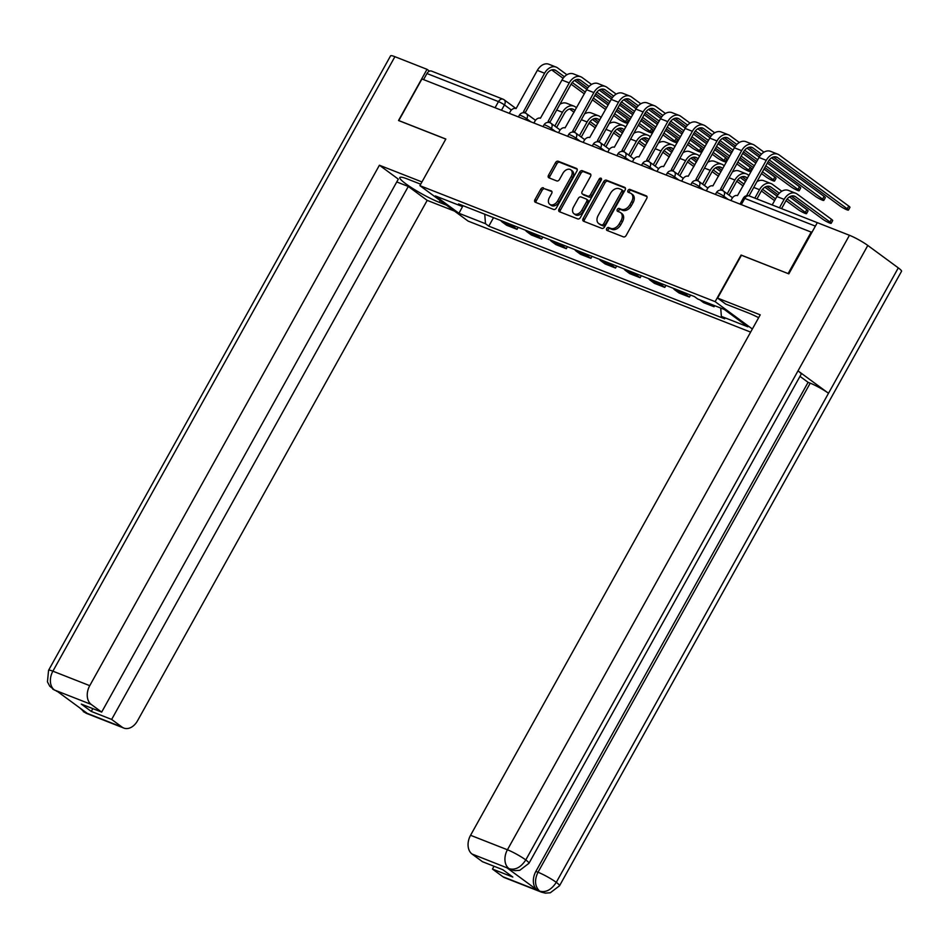 <?xml version="1.0" encoding="UTF-8"?>
<svg xmlns="http://www.w3.org/2000/svg" width="949" height="949" viewBox="0 0 949 949"><rect width="100%" height="100%" fill="white"/><g stroke="black" fill="none" stroke-linecap="round" stroke-linejoin="round"><path stroke-width="1.42" d="M606.708 228.555A1.661 1.151 -53.7 0 0 606.992 230.417L623.457 236.882A2.373 1.637 -53.7 0 0 626.15 235.447L646.708 198.519A2.373 1.637 -53.7 0 0 646.554 196.004A2.373 1.637 -53.7 0 0 646.293 195.85L629.828 189.385A1.661 1.151 -53.7 0 0 628.226 192.256L630.361 193.098A7.58 5.231 -53.7 0 1 631.192 193.549A7.58 5.231 -53.7 0 1 631.666 201.603L629.958 204.687A7.58 5.231 -53.7 0 1 621.346 209.302L619.211 208.46A1.661 1.151 -53.7 0 0 617.609 211.342L619.744 212.173A7.58 5.231 -53.7 0 1 620.575 212.635A7.58 5.231 -53.7 0 1 621.049 220.69L619.329 223.762A7.58 5.231 -53.7 0 1 610.717 228.377L608.594 227.546A1.661 1.151 -53.7 0 0 606.708 228.555M620.575 212.635L621.986 213.667A7.58 5.231 -53.7 0 1 622.449 221.722L620.741 224.794A7.58 5.231 -53.7 0 1 612.129 229.409L609.993 228.579A1.661 1.151 -53.7 0 0 607.87 230.761M646.993 196.609L631.239 190.417A1.661 1.151 -53.7 0 0 629.104 192.6M631.192 193.549L632.603 194.592A7.58 5.231 -53.7 0 1 633.078 202.647L631.358 205.719A7.58 5.231 -53.7 0 1 622.746 210.334L620.61 209.504A1.661 1.151 -53.7 0 0 618.487 211.686M543.409 187.807A2.373 1.637 -53.7 0 0 540.716 189.254L534.951 199.61A2.373 1.637 -53.7 0 0 535.094 202.125A2.373 1.637 -53.7 0 0 535.355 202.267L553.647 209.456A2.373 1.637 -53.7 0 0 556.339 208.009L576.885 171.081A2.373 1.637 -53.7 0 0 576.743 168.566A2.373 1.637 -53.7 0 0 576.482 168.424L558.19 161.235A2.373 1.637 -53.7 0 0 555.497 162.682L548.534 175.197A2.373 1.637 -53.7 0 0 548.688 177.712A2.373 1.637 -53.7 0 0 548.949 177.854L556.766 180.927A2.373 1.637 -53.7 0 0 559.459 179.491L562.911 173.287A6.335 4.377 -53.7 0 1 570.812 169.812A6.335 4.377 -53.7 0 1 571.203 176.538L557.68 200.856A6.335 4.377 -53.7 0 1 549.779 204.332A6.335 4.377 -53.7 0 1 549.388 197.594L551.642 193.537A2.373 1.637 -53.7 0 0 551.488 191.022A2.373 1.637 -53.7 0 0 551.227 190.879L544.809 188.839A2.373 1.637 -53.7 0 0 542.116 190.286L536.351 200.642A2.373 1.637 -53.7 0 0 536.066 202.552M788.346 273.68L741.086 255.044L715.143 301.652L419.897 185.648L445.84 139.04L398.794 120.559L421.937 78.969L811.905 232.386M788.133 273.526L811.288 231.936M583.149 218.543A2.373 1.637 -53.7 0 0 583.291 221.058A2.373 1.637 -53.7 0 0 583.552 221.212L601.844 228.389A2.373 1.637 -53.7 0 0 604.525 226.953L625.083 190.025A2.373 1.637 -53.7 0 0 624.94 187.499A2.373 1.637 -53.7 0 0 624.679 187.356L606.387 180.18A2.373 1.637 -53.7 0 0 603.694 181.615L583.149 218.543L584.548 219.575A2.373 1.637 -53.7 0 0 584.264 221.485M577.739 218.922L559.459 211.734A2.373 1.637 -53.7 0 1 559.198 211.591A2.373 1.637 -53.7 0 1 559.044 209.077L579.602 172.149A2.373 1.637 -53.7 0 1 582.295 170.713L590.112 173.786A2.373 1.637 -53.7 0 1 590.373 173.928A2.373 1.637 -53.7 0 1 590.527 176.443L582.188 191.425A2.373 1.637 -53.7 0 0 582.342 193.94A2.373 1.637 -53.7 0 0 582.603 194.082L587.787 196.123A2.373 1.637 -53.7 0 0 590.48 194.675L599.163 179.088A1.661 1.151 -53.7 0 1 601.334 179.942L580.432 217.475A2.373 1.637 -53.7 0 1 577.739 218.922M419.897 185.648L468.094 221.093L750.635 332.103M423.562 79.597L426.955 73.524A4.828 3.428 -68.6 0 1 431.522 71.092L503.053 99.194A4.828 3.428 111.4 0 0 498.474 101.614L426.955 73.524M710.208 303.929L714.063 306.752L714.668 305.673M699.793 299.825L703.648 302.66L714.063 306.752M690.552 295.068L689.437 297.073L685.142 293.929A11.103 7.889 -68.6 0 1 683.648 292.351M673.232 288.259A11.103 7.889 111.4 0 0 674.727 289.836L679.01 292.98L689.437 297.073M665.925 285.388L664.798 287.405L660.516 284.249A11.103 7.889 -68.6 0 1 659.021 282.683M648.594 278.579A11.103 7.889 111.4 0 0 650.101 280.157L654.383 283.312L664.798 287.405M641.287 275.708L640.172 277.725L635.889 274.569A11.103 7.889 -68.6 0 1 634.383 273.004M623.967 268.911A11.103 7.889 111.4 0 0 625.462 270.477L629.756 273.632L640.172 277.725M616.66 266.04L615.545 268.045L611.251 264.89A11.103 7.889 -68.6 0 1 609.756 263.324M599.341 259.231A11.103 7.889 111.4 0 0 600.836 260.797L605.118 263.952L615.545 268.045M592.034 256.36L590.919 258.365L586.624 255.222A11.103 7.889 -68.6 0 1 585.13 253.644M574.703 249.551A11.103 7.889 111.4 0 0 576.209 251.129L580.491 254.273L590.919 258.365M567.395 246.681L566.28 248.697L561.998 245.542A11.103 7.889 -68.6 0 1 560.503 243.976M550.076 239.872A11.103 7.889 111.4 0 0 551.571 241.449L555.865 244.593L566.28 248.697M542.769 237.001L541.654 239.018L537.371 235.862A11.103 7.889 -68.6 0 1 535.865 234.296M525.449 230.204A11.103 7.889 111.4 0 0 526.944 231.77L531.226 234.925L541.654 239.018M518.142 227.333L517.027 229.338L512.733 226.182A11.103 7.889 -68.6 0 1 511.238 224.616M500.811 220.524A11.103 7.889 111.4 0 0 502.318 222.09L506.6 225.245L517.027 229.338M484.749 214.213L485.485 223.715L458.96 213.288L435.354 195.933L461.878 206.348L458.569 203.928L694.454 296.598L697.752 299.03L724.277 309.445L747.883 326.812L721.359 316.385L720.718 308.045M485.485 223.715L488.782 226.147L724.668 318.817L721.359 316.385M715.143 301.652L752.355 329.006M493.516 217.653L488.782 226.147M461.878 206.348L463.278 205.779M462.887 205.933L458.96 213.288M625.367 188.116L607.799 181.212A2.373 1.637 -53.7 0 0 605.106 182.647L584.548 219.575M601.737 224.854A1.661 1.151 -53.7 0 0 603.611 223.845L621.654 191.425A1.661 1.151 -53.7 0 0 621.37 189.563L619.128 188.685A7.58 5.231 -53.7 0 0 610.515 193.299L598.178 215.459A7.58 5.231 -53.7 0 0 598.653 223.513A7.58 5.231 -53.7 0 0 599.483 223.964L603.137 225.886A1.661 1.151 -53.7 0 0 605.023 224.877L603.611 223.845M621.702 189.812L622.781 190.595A1.661 1.151 -53.7 0 1 623.066 192.457L605.023 224.877M598.653 223.513L600.053 224.545A7.58 5.231 -53.7 0 0 600.895 224.996L599.483 223.964M603.137 225.886L600.895 224.996M590.812 174.533L583.694 171.745A2.373 1.637 -53.7 0 0 581.002 173.181L560.456 210.109A2.373 1.637 -53.7 0 0 560.159 212.018M583.528 194.759A2.373 1.637 -53.7 0 0 583.742 194.972A2.373 1.637 -53.7 0 0 584.003 195.114L589.199 197.155A2.373 1.637 -53.7 0 0 591.891 195.708L600.563 180.12L599.163 179.088M601.583 179.159A1.661 1.151 -53.7 0 0 600.563 180.12M573.54 206.965A6.335 4.377 -53.7 0 0 573.931 213.691A6.335 4.377 -53.7 0 0 581.832 210.215L586.601 201.651A2.373 1.637 -53.7 0 0 586.446 199.136A2.373 1.637 -53.7 0 0 586.185 198.993L581.002 196.953A2.373 1.637 -53.7 0 0 578.309 198.4L573.54 206.965M573.931 213.691L575.343 214.723A6.335 4.377 -53.7 0 0 583.232 211.247L581.832 210.215M587.597 200.025A2.373 1.637 -53.7 0 1 587.858 200.168A2.373 1.637 -53.7 0 1 588 202.683L583.232 211.247M551.927 191.639L544.809 188.839M549.779 204.332L551.179 205.364A6.335 4.377 -53.7 0 0 559.08 201.888L557.68 200.856M570.812 169.812L572.223 170.844A6.335 4.377 -53.7 0 1 572.615 177.57L559.08 201.888M577.17 169.183L559.602 162.267A2.373 1.637 -53.7 0 0 556.909 163.714L549.946 176.229A2.373 1.637 -53.7 0 0 549.649 178.139M779.461 207.795L784.135 199.385A12.183 8.66 -68.6 0 1 795.689 193.252A12.183 8.66 -68.6 0 1 797.113 194.047L831.466 219.302A5.552 0.724 29.1 0 1 832.688 220.583L831.17 223.3A5.552 0.724 -150.9 0 0 829.96 222.019L795.594 196.763A9.051 6.429 111.4 0 0 794.538 196.182A9.051 6.429 111.4 0 0 785.962 200.725L781.573 208.626M791.288 196.075L822.688 219.172A5.552 0.724 -150.9 0 0 827.884 222.232A5.552 0.724 -150.9 0 0 831.17 223.3M772.189 204.937L776.875 196.526A12.183 8.66 -68.6 0 1 788.429 190.405L795.689 193.252M746.555 195.743L766.27 160.322A12.183 8.66 -68.6 0 1 777.824 154.201A12.183 8.66 -68.6 0 1 779.236 154.984L848.738 206.075A5.552 0.724 29.1 0 1 849.948 207.357L848.442 210.073A5.552 0.724 -150.9 0 0 847.22 208.792L777.729 157.7A9.051 6.429 111.4 0 0 776.673 157.119A9.051 6.429 111.4 0 0 768.097 161.662L749.058 195.862M773.411 157.012L839.96 205.945A5.552 0.724 -150.9 0 0 845.156 209.005A5.552 0.724 -150.9 0 0 848.442 210.073M730.979 200.381L731.999 198.566A4.828 3.333 -53.7 0 1 737.48 195.624L759.01 157.463A12.183 8.66 -68.6 0 1 770.564 151.342L777.824 154.201M789.497 196.882L806.84 209.634A5.552 0.724 29.1 0 1 808.062 210.903L806.543 213.62A5.552 0.724 -150.9 0 0 805.321 212.351L787.148 198.982M786.021 200.63L798.062 209.492A5.552 0.724 -150.9 0 0 803.257 212.552A5.552 0.724 -150.9 0 0 806.543 213.62M754.823 198.116L759.508 189.705A12.183 8.66 -68.6 0 1 771.062 183.584A12.183 8.66 -68.6 0 1 772.474 184.367L781.822 191.235M779.319 193.228L770.968 187.083A9.051 6.429 111.4 0 0 769.912 186.502A9.051 6.429 111.4 0 0 761.335 191.046L756.934 198.946M778.014 194.759L766.65 186.395M756.934 181.71A12.183 8.66 -68.6 0 1 763.803 180.725L771.062 183.584M761.383 190.951L773.435 199.812A5.552 0.724 -150.9 0 0 774.598 200.619M727.207 193.81L734.882 180.025A12.183 8.66 -68.6 0 1 746.436 173.904A12.183 8.66 -68.6 0 1 747.848 174.687L748.963 175.506M747.456 178.222L746.341 177.404A9.051 6.429 111.4 0 0 745.285 176.822A9.051 6.429 111.4 0 0 736.709 181.366L729.034 195.15M746.472 179.99L742.023 176.716M775.558 198.887L762.521 189.302M764.87 187.202L777.077 196.182M732.308 172.042A12.183 8.66 -68.6 0 1 739.164 171.045L746.436 173.904M758.666 317.678A27.141 3.547 -150.9 0 0 748.109 312.85L725.688 304.048L717.598 298.105L760.232 314.854L470.562 835.286L507.43 849.77L849.45 235.281L817.314 222.659L788.821 273.87L741.454 255.257L717.598 298.105M502.934 876.757L539.803 891.241A14.472 10.297 -68.6 0 0 541.488 892.167L504.619 877.683A14.472 10.297 -68.6 0 1 502.934 876.757L492.46 869.059L494.026 866.247M849.45 235.281A14.84 1.934 29.1 0 1 867.801 245.459L798.002 370.857A14.84 1.934 29.1 0 1 801.181 374.203L528.973 863.282A14.84 1.934 29.1 0 0 525.782 859.936C520.954 867.303 515.473 870.245 509.328 868.75L472.021 854.017A14.472 10.297 -68.6 0 1 470.562 835.286M507.098 867.932L508.794 868.857A14.472 10.297 -68.6 0 1 507.098 867.932L537.312 890.138A14.472 10.297 -68.6 0 1 535.865 871.407L808.085 382.328L810.209 383.159A14.84 1.934 29.1 0 1 828.501 393.277L898.3 267.879L867.801 245.459M898.3 267.879A14.84 1.934 29.1 0 1 901.55 271.272L559.53 885.761A14.84 1.934 29.1 0 0 556.28 882.356C551.44 889.723 545.983 892.689 539.898 891.23M535.865 871.407L538 872.238A14.84 1.934 29.1 0 1 556.28 882.356L828.501 393.277L798.002 370.857L525.782 859.936A14.84 1.934 29.1 0 0 507.43 849.77A14.472 10.297 111.4 0 0 508.889 868.501M492.46 869.059L512.828 877.054L502.851 869.723L482.483 861.716L472.021 854.017M808.085 382.328L799.983 376.373M810.209 383.159L538 872.238C534.311 879.948 534.797 886.188 539.447 890.981L537.312 890.138M420.692 184.213L407.702 179.112A27.141 3.547 -150.9 0 0 399.802 177.534A27.141 3.547 -150.9 0 0 413.005 188.649A27.141 3.547 -150.9 0 0 439.328 202.362L446.421 205.15M421.961 181.947L379.41 165.233L398.319 179.136L101.673 712.094L91.199 704.407L54.259 689.935L56.821 691.014L87.035 713.233L84.817 712.414L122.113 727.136A14.472 10.297 111.4 0 0 123.797 728.061A14.472 10.297 111.4 0 0 137.522 720.789L427.192 200.369L408.295 186.467L396.753 181.935M454.5 211.093L427.192 200.369M379.41 165.233L89.752 685.664A14.472 10.297 111.4 0 0 91.199 704.407M54.686 690.172L49.751 686.222L47.45 681.868L48.565 670.314L390.573 55.837A14.84 1.934 29.1 0 1 394.903 56.691L427.026 69.324L429.494 71.139M101.673 712.094L81.306 704.099L91.282 711.43L111.65 719.437L122.113 727.136M111.65 719.437L408.295 186.467M427.026 69.324L398.521 120.523L445.805 139.1M91.282 711.43L92.836 708.63M52.753 689.128L54.235 689.923M79.716 707.847L84.805 712.402M771.632 157.819L824.1 196.407A5.552 0.724 29.1 0 1 825.322 197.677L823.803 200.393A5.552 0.724 -150.9 0 0 822.593 199.124L769.283 159.918M768.144 161.579L815.321 196.265A5.552 0.724 -150.9 0 0 820.517 199.326A5.552 0.724 -150.9 0 0 823.803 200.393M721.916 190.31A4.828 3.333 -53.7 0 0 721.121 189.278A4.828 3.333 -53.7 0 0 720.588 188.981L741.644 150.642A12.183 8.66 -68.6 0 1 753.198 144.521A12.183 8.66 -68.6 0 1 754.609 145.304L763.957 152.172M761.454 154.165L753.103 148.02A9.051 6.429 111.4 0 0 752.047 147.439A9.051 6.429 111.4 0 0 743.47 151.982L722.248 190.108M721.121 189.278L722.948 190.619A4.828 3.333 126.3 0 1 723.292 190.939M706.353 190.713L707.373 188.887A4.828 3.333 -53.7 0 1 712.853 185.945L734.372 147.795A12.183 8.66 -68.6 0 1 745.926 141.674L753.198 144.521M760.149 155.695L748.785 147.344M767.314 163.074L799.473 186.728A5.552 0.724 29.1 0 1 800.695 187.997L799.177 190.713A5.552 0.724 -150.9 0 0 797.955 189.444L765.796 165.79M764.811 167.558L790.695 186.585A5.552 0.724 -150.9 0 0 795.891 189.646A5.552 0.724 -150.9 0 0 799.177 190.713M697.29 180.63A4.828 3.333 -53.7 0 0 696.495 179.598A4.828 3.333 -53.7 0 0 695.961 179.314L717.005 140.962A12.183 8.66 -68.6 0 1 728.559 134.841A12.183 8.66 -68.6 0 1 729.983 135.636L739.318 142.504M736.815 144.485L728.464 138.352A9.051 6.429 111.4 0 0 727.42 137.759A9.051 6.429 111.4 0 0 718.832 142.314L697.622 180.429M696.495 179.598L698.322 180.939A4.828 3.333 126.3 0 1 698.666 181.259M681.726 181.034L682.734 179.207A4.828 3.333 -53.7 0 1 688.227 176.265L709.745 138.115A12.183 8.66 -68.6 0 1 721.299 131.994L728.559 134.841M747.005 148.139L759.212 157.119M756.709 161.603L743.518 151.899M735.522 146.016L724.158 137.664M757.693 159.835L744.645 150.239M702.58 184.13L710.243 170.345A12.183 8.66 -68.6 0 1 721.798 164.224A12.183 8.66 -68.6 0 1 723.221 165.007L724.336 165.838M722.818 168.554L721.703 167.724A9.051 6.429 111.4 0 0 720.659 167.143A9.051 6.429 111.4 0 0 712.07 171.686L704.407 185.47M743.138 185.98L736.756 181.283M721.845 170.31L717.397 167.048M744.123 184.213L737.883 179.622M740.244 177.522L745.629 181.496M707.681 162.362A12.183 8.66 -68.6 0 1 714.538 161.377L721.798 164.224M677.942 174.45L685.617 160.666A12.183 8.66 -68.6 0 1 697.171 154.545A12.183 8.66 -68.6 0 1 698.594 155.339L699.71 156.158M698.191 158.874L697.076 158.056A9.051 6.429 111.4 0 0 696.02 157.463A9.051 6.429 111.4 0 0 687.444 162.018L679.769 175.802M718.512 176.3L712.13 171.603M697.207 160.642L692.77 157.368M719.496 174.533L713.257 169.942M715.605 167.843L721.003 171.816M683.043 152.682A12.183 8.66 -68.6 0 1 689.911 151.698L697.171 154.545M653.315 164.782L660.99 150.998A12.183 8.66 -68.6 0 1 672.544 144.877A12.183 8.66 -68.6 0 1 673.956 145.66L675.071 146.478M673.565 149.195L672.45 148.376A9.051 6.429 111.4 0 0 671.394 147.795A9.051 6.429 111.4 0 0 662.817 152.338L655.142 166.122M693.885 166.621L687.491 161.923M672.58 150.962L668.132 147.688M694.858 164.853L688.63 160.274M690.979 158.175L696.376 162.137M658.416 143.002A12.183 8.66 -68.6 0 1 665.273 142.018L672.544 144.877M763.981 169.064L774.847 177.048A5.552 0.724 29.1 0 1 776.057 178.317L774.55 181.034A5.552 0.724 -150.9 0 0 773.328 179.764L762.462 171.781M761.489 173.548L766.068 176.917A5.552 0.724 -150.9 0 0 771.264 179.978A5.552 0.724 -150.9 0 0 774.55 181.034M672.663 170.95A4.828 3.333 -53.7 0 0 671.856 169.918A4.828 3.333 -53.7 0 0 671.323 169.634L692.379 131.294A12.183 8.66 -68.6 0 1 703.933 125.173A12.183 8.66 -68.6 0 1 705.356 125.956L714.692 132.824M712.189 134.817L703.838 128.673A9.051 6.429 111.4 0 0 702.782 128.091A9.051 6.429 111.4 0 0 694.205 132.635L672.983 170.749M671.856 169.918L673.683 171.271A4.828 3.333 126.3 0 1 674.039 171.591M657.088 171.354L658.108 169.527A4.828 3.333 -53.7 0 1 663.588 166.597L685.119 128.435A12.183 8.66 -68.6 0 1 696.673 122.314L703.933 125.173M722.367 138.471L734.573 147.439M742.676 153.406L755.867 163.098M753.376 167.582L740.184 157.878M732.082 151.923L718.891 142.22M710.884 136.336L699.532 127.985M754.36 165.814L741.169 156.122M733.055 150.156L720.018 140.571M739.354 159.385L750.208 167.368A5.552 0.724 29.1 0 1 751.43 168.649L749.912 171.366A5.552 0.724 -150.9 0 0 748.702 170.085L737.836 162.101M736.851 163.869L741.442 167.238A5.552 0.724 -150.9 0 0 746.638 170.298A5.552 0.724 -150.9 0 0 749.912 171.366M648.037 161.283A4.828 3.333 -53.7 0 0 647.23 160.251A4.828 3.333 -53.7 0 0 646.696 159.954L667.752 121.614A12.183 8.66 -68.6 0 1 679.306 115.493A12.183 8.66 -68.6 0 1 680.718 116.276L690.065 123.145M687.562 125.138L679.211 118.993A9.051 6.429 111.4 0 0 678.155 118.411A9.051 6.429 111.4 0 0 669.579 122.955L648.357 161.081M647.23 160.251L649.057 161.591A4.828 3.333 126.3 0 1 649.413 161.911M632.461 161.674L633.481 159.859A4.828 3.333 -53.7 0 1 638.962 156.917L660.492 118.755A12.183 8.66 -68.6 0 1 672.034 112.634L679.306 115.493M697.74 128.791L709.947 137.771M718.049 143.726L731.24 153.418M728.749 157.902L715.558 148.21M707.444 142.243L694.253 132.54M686.257 126.668L674.893 118.305M729.734 156.146L716.542 146.443M708.429 140.476L695.392 130.891M714.716 149.705L725.582 157.7A5.552 0.724 29.1 0 1 726.804 158.969L725.285 161.686A5.552 0.724 -150.9 0 0 724.075 160.417L713.209 152.421M712.225 154.189L716.803 157.558A5.552 0.724 -150.9 0 0 721.999 160.618A5.552 0.724 -150.9 0 0 725.285 161.686M623.398 151.603A4.828 3.333 -53.7 0 0 622.603 150.571A4.828 3.333 -53.7 0 0 622.069 150.274L643.125 111.935A12.183 8.66 -68.6 0 1 654.668 105.814A12.183 8.66 -68.6 0 1 656.091 106.596L665.439 113.465M662.936 115.458L654.585 109.313A9.051 6.429 111.4 0 0 653.529 108.732A9.051 6.429 111.4 0 0 644.952 113.275L623.73 151.401M622.603 150.571L624.43 151.911A4.828 3.333 126.3 0 1 624.774 152.231M607.834 152.006L608.843 150.179A4.828 3.333 -53.7 0 1 614.335 147.237L635.854 109.088A12.183 8.66 -68.6 0 1 647.408 102.966L654.668 105.814M673.114 119.111L685.32 128.091M693.422 134.046L706.614 143.75M704.122 148.234L690.931 138.53M682.817 132.563L669.626 122.872M661.631 116.988L650.267 108.637M705.095 146.466L691.904 136.763M683.802 130.808L670.753 121.211M628.689 155.102L636.364 141.318A12.183 8.66 -68.6 0 1 647.906 135.197A12.183 8.66 -68.6 0 1 649.33 135.98L650.445 136.798M648.938 139.515L647.823 138.696A9.051 6.429 111.4 0 0 646.767 138.115A9.051 6.429 111.4 0 0 638.191 142.658L630.516 156.443M669.247 156.941L662.865 152.243M647.953 141.282L643.505 138.008M670.231 155.185L663.992 150.594M666.352 148.495L671.75 152.457M633.79 133.335A12.183 8.66 -68.6 0 1 640.646 132.338L647.906 135.197M690.089 140.037L700.955 148.02A5.552 0.724 29.1 0 1 702.165 149.29L700.659 152.006A5.552 0.724 -150.9 0 0 699.437 150.737L688.583 142.753M687.598 144.509L692.177 147.878A5.552 0.724 -150.9 0 0 697.373 150.938A5.552 0.724 -150.9 0 0 700.659 152.006M598.772 141.923A4.828 3.333 -53.7 0 0 597.965 140.891A4.828 3.333 -53.7 0 0 597.443 140.606L618.487 102.255A12.183 8.66 -68.6 0 1 630.041 96.134A12.183 8.66 -68.6 0 1 631.465 96.917L640.8 103.797M638.297 105.778L629.946 99.645A9.051 6.429 111.4 0 0 628.89 99.052A9.051 6.429 111.4 0 0 620.314 103.607L599.104 141.721M597.965 140.891L599.792 142.231A4.828 3.333 126.3 0 1 600.148 142.552M583.208 142.326L584.216 140.499A4.828 3.333 -53.7 0 1 589.697 137.558L611.227 99.408A12.183 8.66 -68.6 0 1 622.781 93.287L630.041 96.134M648.475 109.432L660.682 118.411M668.796 124.366L681.987 134.07M679.484 138.554L666.293 128.85M658.191 122.895L645 113.192M637.004 107.308L625.64 98.957M680.469 136.786L667.277 127.083M659.175 121.128L646.127 111.531M604.062 145.422L611.725 131.638A12.183 8.66 -68.6 0 1 623.279 125.517A12.183 8.66 -68.6 0 1 624.703 126.3L625.818 127.119M624.3 129.847L623.185 129.017A9.051 6.429 111.4 0 0 622.129 128.435A9.051 6.429 111.4 0 0 613.552 132.979L605.889 146.763M644.62 147.273L638.238 142.575M623.327 131.603L618.878 128.34M645.605 145.505L639.365 140.915M641.714 138.815L647.111 142.789M609.163 123.655A12.183 8.66 -68.6 0 1 616.02 122.67L623.279 125.517M665.463 130.357L676.317 138.34A5.552 0.724 29.1 0 1 677.539 139.61L676.032 142.326A5.552 0.724 -150.9 0 0 674.81 141.057L663.944 133.074M662.96 134.841L667.55 138.21A5.552 0.724 -150.9 0 0 672.746 141.271A5.552 0.724 -150.9 0 0 676.032 142.326M574.145 132.243A4.828 3.333 -53.7 0 0 573.338 131.211A4.828 3.333 -53.7 0 0 572.805 130.926L593.86 92.587A12.183 8.66 -68.6 0 1 605.415 86.466A12.183 8.66 -68.6 0 1 606.826 87.249L616.174 94.117M613.671 96.098L605.32 89.965A9.051 6.429 111.4 0 0 604.264 89.384A9.051 6.429 111.4 0 0 595.687 93.927L574.465 132.041M573.338 131.211L575.165 132.563A4.828 3.333 126.3 0 1 575.521 132.872M558.57 132.646L559.59 130.82A4.828 3.333 -53.7 0 1 565.07 127.89L586.601 89.728A12.183 8.66 -68.6 0 1 598.155 83.607L605.415 86.466M623.849 99.764L636.055 108.732M644.157 114.699L657.349 124.39M654.857 128.874L641.666 119.171M633.564 113.216L620.361 103.512M612.366 97.628L601.002 89.277M655.842 127.107L642.651 117.415M634.537 111.448L621.5 101.863M579.424 135.743L587.099 121.958A12.183 8.66 -68.6 0 1 598.653 115.837A12.183 8.66 -68.6 0 1 600.065 116.632L601.192 117.451M599.673 120.167L598.558 119.349A9.051 6.429 111.4 0 0 597.502 118.755A9.051 6.429 111.4 0 0 588.926 123.311L581.251 137.083M619.994 137.593L613.6 132.896M598.689 121.935L594.24 118.661M620.978 135.826L614.738 131.235M617.087 129.135L622.485 133.109M584.525 113.975A12.183 8.66 -68.6 0 1 591.393 112.99L598.653 115.837M640.824 120.677L651.69 128.661A5.552 0.724 29.1 0 1 652.912 129.942L651.394 132.658A5.552 0.724 -150.9 0 0 650.184 131.377L639.318 123.394M638.333 125.161L642.912 128.53A5.552 0.724 -150.9 0 0 648.108 131.591A5.552 0.724 -150.9 0 0 651.394 132.658M549.507 122.575A4.828 3.333 -53.7 0 0 548.712 121.543A4.828 3.333 -53.7 0 0 548.178 121.247L569.234 82.907A12.183 8.66 -68.6 0 1 580.788 76.786A12.183 8.66 -68.6 0 1 582.2 77.569L591.547 84.437M589.044 86.43L580.693 80.285A9.051 6.429 111.4 0 0 579.637 79.704A9.051 6.429 111.4 0 0 571.061 84.247L549.839 122.374M548.712 121.543L550.539 122.884A4.828 3.333 126.3 0 1 550.883 123.204M533.943 122.967L534.963 121.152A4.828 3.333 -53.7 0 1 540.444 118.21L561.962 80.048A12.183 8.66 -68.6 0 1 573.516 73.927L580.788 76.786M599.222 90.084L611.429 99.052M619.531 105.019L632.722 114.71M630.231 119.194L617.04 109.503M608.926 103.536L595.735 93.832M587.739 87.96L576.375 79.597M631.215 117.439L618.013 107.735M609.91 101.768L596.874 92.183M554.797 126.063L562.472 112.29A12.183 8.66 -68.6 0 1 574.015 106.169A12.183 8.66 -68.6 0 1 575.438 106.952L576.553 107.771M575.047 110.487L573.931 109.669A9.051 6.429 111.4 0 0 572.876 109.088A9.051 6.429 111.4 0 0 564.299 113.631L556.624 127.415M595.355 127.913L588.973 123.216M574.062 112.255L569.614 108.981M596.34 126.146L590.112 121.567M592.461 119.467L597.858 123.429M559.898 104.295A12.183 8.66 -68.6 0 1 566.755 103.311L574.015 106.169M616.198 110.997L627.064 118.993A5.552 0.724 29.1 0 1 628.274 120.262L626.767 122.979A5.552 0.724 -150.9 0 0 625.545 121.709L614.691 113.714M613.706 115.481L618.285 118.85A5.552 0.724 -150.9 0 0 623.481 121.911A5.552 0.724 -150.9 0 0 626.767 122.979M524.88 112.895A4.828 3.333 -53.7 0 0 524.085 111.863A4.828 3.333 -53.7 0 0 523.551 111.567L544.596 73.227A12.183 8.66 -68.6 0 1 556.15 67.106A12.183 8.66 -68.6 0 1 557.573 67.889L566.909 74.757M564.406 76.75L556.055 70.606A9.051 6.429 111.4 0 0 555.011 70.024A9.051 6.429 111.4 0 0 546.422 74.568L525.212 112.694M524.085 111.863L525.912 113.204A4.828 3.333 126.3 0 1 526.256 113.524M511.392 110.037L504.441 104.924A4.828 3.333 126.3 0 0 504.144 99.799A4.828 4.828 0 0 0 503.053 99.194A4.828 3.428 111.4 0 1 503.611 99.503A4.828 3.333 126.3 0 1 504.144 99.799L516.078 108.577L537.336 70.38A12.183 8.66 -68.6 0 1 548.89 64.247L556.15 67.106M516.054 108.625L515.817 108.53A4.828 3.333 -53.7 0 0 510.325 111.472L509.316 113.287M574.596 80.404L586.802 89.384M594.904 95.339L608.095 105.042M605.592 109.526L592.401 99.823M584.299 93.856L571.108 84.164M563.113 78.281L551.749 69.929M606.577 107.759L593.386 98.055M585.284 92.1L572.235 82.504M501.499 110.226L504.441 104.924A4.828 0.629 -150.9 0 0 498.474 101.614L495.081 107.7M526.944 231.77L537.371 235.862M551.571 241.449L561.998 245.542M576.209 251.129L586.624 255.222M600.836 260.797L611.251 264.89M625.462 270.477L635.889 274.569M650.101 280.157L660.516 284.249M674.727 289.836L685.142 293.929M502.318 222.09L512.733 226.182M530.716 121.697L526.742 118.779A4.828 0.629 -150.9 0 0 522.223 116.122A4.828 0.629 -150.9 0 0 519.376 115.197L518.439 116.881M526.126 119.894L526.742 118.779A4.828 3.333 126.3 0 0 526.446 113.655A4.828 4.828 0 0 0 519.376 115.197M555.343 131.377L551.369 128.459A4.828 0.629 -150.9 0 0 546.861 125.802A4.828 0.629 -150.9 0 0 544.002 124.877L543.065 126.549M550.752 129.574L551.369 128.459A4.828 3.333 126.3 0 0 551.072 123.334A4.828 4.828 0 0 0 544.002 124.877M579.969 141.057L576.007 138.139A4.828 0.629 -150.9 0 0 571.488 135.47A4.828 0.629 -150.9 0 0 568.629 134.544L567.692 136.229M575.379 139.254L576.007 138.139A4.828 3.333 126.3 0 0 575.711 133.014A4.828 4.828 0 0 0 568.629 134.544M604.596 150.725L600.634 147.819A4.828 0.629 -150.9 0 0 596.114 145.15A4.828 0.629 -150.9 0 0 593.255 144.224L592.33 145.909M600.017 148.934L600.634 147.819A4.828 3.333 126.3 0 0 600.337 142.682A4.828 4.828 0 0 0 593.255 144.224M629.234 160.405L625.261 157.487A4.828 0.629 -150.9 0 0 620.753 154.829A4.828 0.629 -150.9 0 0 617.894 153.904L616.957 155.589M624.644 158.602L625.261 157.487A4.828 3.333 126.3 0 0 624.964 152.362A4.828 4.828 0 0 0 617.894 153.904M653.861 170.085L649.899 167.166A4.828 0.629 -150.9 0 0 645.379 164.509A4.828 0.629 -150.9 0 0 642.52 163.584L641.583 165.256M649.27 168.281L649.899 167.166A4.828 3.333 126.3 0 0 649.591 162.042A4.828 4.828 0 0 0 642.52 163.584M678.488 179.764L674.525 176.846A4.828 0.629 -150.9 0 0 670.006 174.189A4.828 0.629 -150.9 0 0 667.147 173.252L666.21 174.936M673.909 177.961L674.525 176.846A4.828 3.333 126.3 0 0 674.229 171.722A4.828 4.828 0 0 0 667.147 173.252M703.126 189.444L699.152 186.526A4.828 0.629 -150.9 0 0 694.632 183.857A4.828 0.629 -150.9 0 0 691.785 182.932L690.848 184.616M698.535 187.641L699.152 186.526A4.828 3.333 126.3 0 0 698.855 181.389A4.828 4.828 0 0 0 691.785 182.932M727.753 199.112L723.779 196.194A4.828 0.629 -150.9 0 0 719.271 193.537A4.828 0.629 -150.9 0 0 716.412 192.611L715.475 194.296M723.162 197.309L723.779 196.194A4.828 3.333 126.3 0 0 723.482 191.069A4.828 4.828 0 0 0 716.412 192.611M722.948 190.773A4.828 3.333 126.3 0 1 723.482 191.069L732.545 197.736M698.322 181.105A4.828 3.333 126.3 0 1 698.855 181.389L707.918 188.056M673.695 171.425A4.828 3.333 126.3 0 1 674.229 171.722L683.28 178.376M649.069 161.745A4.828 3.333 126.3 0 1 649.591 162.042L658.653 168.697M624.43 152.065A4.828 3.333 126.3 0 1 624.964 152.362L634.027 159.017M599.804 142.397A4.828 3.333 126.3 0 1 600.337 142.682L609.388 149.349M575.177 132.718A4.828 3.333 126.3 0 1 575.711 133.014L584.762 139.669M550.539 123.038A4.828 3.333 126.3 0 1 551.072 123.334L560.135 129.989M525.912 113.358A4.828 3.333 126.3 0 1 526.446 113.655L535.497 120.309M815.393 226.135L744.775 198.388A4.828 0.629 -150.9 0 0 743.364 198.104L740.101 203.964M741.383 204.474L744.775 198.388A4.828 3.428 111.4 0 1 749.342 195.968A4.828 4.828 0 0 0 743.364 198.104M612.129 229.409L610.717 228.377M620.741 224.794L619.329 223.762M622.449 221.722L621.049 220.69M620.61 209.504L619.211 208.46M622.746 210.334L621.346 209.302M631.358 205.719L629.958 204.687M633.078 202.647L631.666 201.603M631.239 190.417L629.828 189.385M609.993 228.579L608.594 227.546M605.106 182.647L603.694 181.615M607.799 181.212L606.387 180.18M623.066 192.457L621.654 191.425M560.456 210.109L559.044 209.077M581.002 173.181L579.602 172.149M583.694 171.745L582.295 170.713M584.003 195.114L582.603 194.082M589.199 197.155L587.787 196.123M591.891 195.708L590.48 194.675M588 202.683L586.601 201.651M572.615 177.57L571.203 176.538M549.946 176.229L548.534 175.197M556.909 163.714L555.497 162.682M559.602 162.267L558.19 161.235M536.351 200.642L534.951 199.61M542.116 190.286L540.716 189.254M829.96 222.019L831.466 219.302M784.135 199.385L776.875 196.526M795.594 196.763L793.376 195.885M847.22 208.792L848.738 206.075M759.01 157.463L766.27 160.322M775.511 156.822L777.729 157.7M805.321 212.351L806.84 209.634M759.508 189.705L753.755 187.439M770.968 187.083L768.749 186.206M734.882 180.025L729.117 177.76M746.341 177.404L744.111 176.538M394.903 56.691L52.883 671.18L89.752 685.664M440.277 200.642L439.328 202.362M48.565 670.314A14.84 1.934 29.1 0 1 52.883 671.18A14.472 10.297 111.4 0 0 54.33 689.911M123.797 728.061L86.94 713.577A14.472 10.297 -68.6 0 1 85.256 712.652M82.788 710.113L84.9 712.391M822.593 199.124L824.1 196.407M734.372 147.795L741.644 150.642M750.873 147.154L753.103 148.02M797.955 189.444L799.473 186.728M709.745 138.115L717.005 140.962M726.246 137.475L728.464 138.352M710.243 170.345L704.49 168.092M721.703 167.724L719.484 166.858M685.617 160.666L679.864 158.412M697.076 158.056L694.858 157.178M660.99 150.998L655.225 148.732M672.45 148.376L670.219 147.498M773.328 179.764L774.847 177.048M685.119 128.435L692.379 131.294M701.619 127.795L703.838 128.673M748.702 170.085L750.208 167.368M660.492 118.755L667.752 121.614M676.981 118.115L679.211 118.993M724.075 160.417L725.582 157.7M635.854 109.088L643.125 111.935M652.354 108.447L654.585 109.313M636.364 141.318L630.599 139.052M647.823 138.696L645.593 137.819M699.437 150.737L700.955 148.02M611.227 99.408L618.487 102.255M627.728 98.767L629.946 99.645M611.725 131.638L605.972 129.372M623.185 129.017L620.966 128.151M674.81 141.057L676.317 138.34M586.601 89.728L593.86 92.587M603.101 89.087L605.32 89.965M587.099 121.958L581.346 119.704M598.558 119.349L596.34 118.471M650.184 131.377L651.69 128.661M561.962 80.048L569.234 82.907M578.463 79.408L580.693 80.285M562.472 112.29L556.707 110.025M573.931 109.669L571.701 108.791M625.545 121.709L627.064 118.993M537.336 70.38L544.596 73.227M553.836 69.74L556.055 70.606M749.342 195.968L817.314 222.671M622.959 190.702L621.559 189.67M583.742 194.972L582.342 193.94M587.858 200.168L586.446 199.136M541.488 892.167L545.355 893.116L550.278 892.795L559.53 885.761M510.918 869.699L514.88 870.66L519.791 870.304L528.973 863.282M56.371 691.109L57.604 691.596M86.94 713.577L83.287 711.584"/></g></svg>
